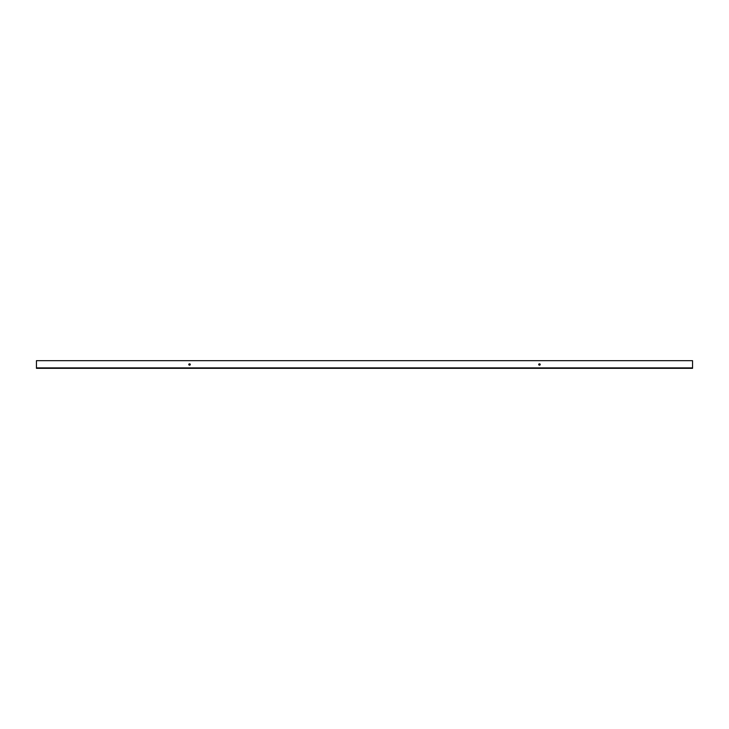 <?xml version="1.0" encoding="UTF-8"?>
<svg xmlns="http://www.w3.org/2000/svg" width="729" height="729" viewBox="0 0 729 729"><rect width="100%" height="100%" fill="white"/><g stroke="black" fill="none" stroke-linecap="round" stroke-linejoin="round"><path stroke-width="1.09" d="M189.422 363.853A0.647 0.647 0 0 0 188.775 364.5A0.647 0.647 0 0 0 189.422 365.147L189.658 365.147A0.647 0.647 0 0 0 190.305 364.5A0.647 0.647 0 0 0 189.658 363.853L189.422 363.853A0.647 0.647 0 0 0 188.775 364.5A0.647 0.647 0 0 0 189.422 365.147M539.342 363.853A0.647 0.647 0 0 0 538.695 364.5A0.647 0.647 0 0 0 539.342 365.147L539.578 365.147A0.647 0.647 0 0 0 540.225 364.5A0.647 0.647 0 0 0 539.578 363.853L539.342 363.853A0.647 0.647 0 0 0 538.695 364.5A0.647 0.647 0 0 0 539.342 365.147M36.45 368.327L36.45 360.673L692.55 360.673L692.55 368.327L36.45 368.327M189.658 365.147A0.647 0.647 0 0 0 190.305 364.5A0.647 0.647 0 0 0 189.658 363.853M539.578 365.147A0.647 0.647 0 0 0 540.225 364.5A0.647 0.647 0 0 0 539.578 363.853M36.45 367.89L692.55 367.89"/></g></svg>
